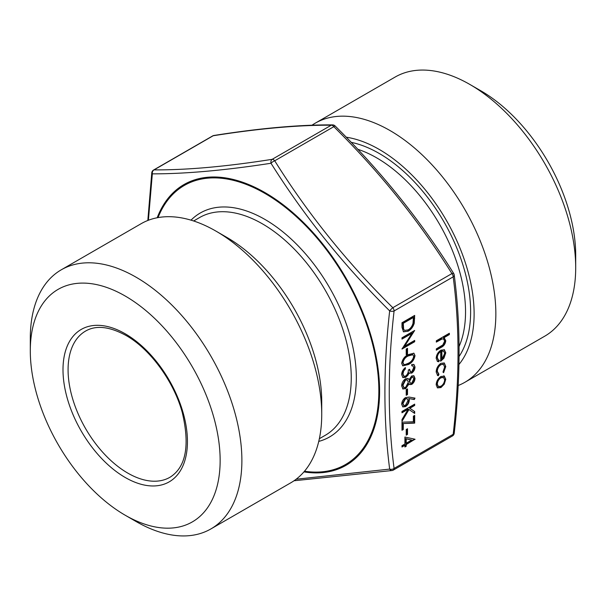 <?xml version="1.0" encoding="UTF-8"?>
<svg xmlns="http://www.w3.org/2000/svg" width="606" height="606" viewBox="0 0 606 606"><rect width="100%" height="100%" fill="white"/><g stroke="black" fill="none" stroke-linecap="round" stroke-linejoin="round"><path stroke-width="0.91" d="M401.983 412.784L401.983 411.466L414.678 404.134L414.678 405.452L409.845 408.247L414.678 411.565L414.678 413.443L408.982 409.527L401.983 421.337L401.983 419.587L408.111 409.247L401.983 412.784M401.983 422.185L413.383 421.753L413.383 416.17L414.678 415.413L414.678 423.124L403.285 423.549L403.285 429.518L401.983 430.268L401.983 422.185M406.217 435.153L406.217 429.518L407.52 428.76L407.52 434.404L406.217 435.153M440.895 363.342L444.274 362.986L445.774 366.524L443.6 372.682L443.009 371.925L444.637 367.084L443.478 364.357L441.001 364.6C438.668 366.266 437.434 368.509 437.312 371.319L438.941 374.273L438.312 375.735L437.608 375.485L436.168 371.955C436.335 368.35 437.911 365.471 440.895 363.342M438.305 373.94L438.941 374.273M444.046 349.594L445.774 352.783L443.948 358.154L440.729 361.184L440.729 351.594C438.63 353.003 437.494 354.964 437.312 357.479L438.327 359.987L439.267 360.297L438.736 361.767L437.487 361.456L436.168 358.297C436.418 354.813 438.009 352.101 440.948 350.154L444.509 349.806M406.217 395.301L406.217 389.658L407.52 388.908L407.52 394.551L406.217 395.301M409.058 383.871L408.603 383.606L405.225 388.393L402.596 388.794L403.051 389.06L401.657 385.977C401.74 382.969 403.043 380.56 405.581 378.75L408.012 378.5L409.058 379.636L411.747 375.94L413.913 375.788L415.004 378.356C414.875 380.871 413.777 382.894 411.716 384.416L409.77 384.605L409.058 383.871L405.679 388.651L402.778 388.923M406.217 354.692L406.217 349.056L407.52 348.306L407.52 353.942L406.217 354.692M411.951 333.338L401.983 339.095L401.983 337.777L414.678 330.444L404.687 346.177L414.678 340.405L414.678 341.723L401.983 349.056L411.951 333.338L411.497 333.073L401.983 338.565M408.171 331.194L403.505 331.838L401.983 327.278L401.983 322.74L414.678 315.408L414.224 323.286C413.065 326.922 411.05 329.566 408.171 331.194L403.285 331.694M147.826 220.47L151.78 172.763A3.591 1.78 6.2 0 0 152.333 173.854A3.591 3.083 -90 0 1 154.083 169.877C187.012 170.074 226.371 166.559 272.177 159.325A3.591 2.53 -98.8 0 0 270.996 163.256A3.591 1.03 -32.4 0 1 274.723 160.795C307.643 213.479 347.011 262.451 392.817 307.704A3.591 2.076 60 0 1 394.082 310.976C387.635 367.145 387.635 419.632 394.082 468.438L453.182 434.32C459.628 378.106 459.628 325.619 453.182 276.859L394.082 310.976A3.591 1.78 6.2 0 1 389.666 310.878C343.738 265.345 304.189 216.137 270.996 163.256C224.962 170.362 185.406 173.899 152.333 173.854L148.394 220.251M444.243 376.038L445.774 379.235L444.251 384.189L440.948 387.56L437.494 387.878L436.168 384.78C436.411 381.25 438.009 378.485 440.948 376.47L444.456 376.152M408.33 364.57L402.793 365.842L401.657 363.358C402.505 359.176 404.725 356.26 408.33 354.601L413.921 353.23L415.004 355.654C414.178 359.873 411.951 362.842 408.33 364.57L402.573 365.691M411.716 371.826L413.701 367.728L412.981 365.971L411.754 365.789L411.754 364.471L413.943 364.509L415.004 366.956C414.898 369.508 413.8 371.569 411.709 373.144L409.095 372.94L408.012 375.152L405.755 377.333L402.892 377.591L401.657 374.622C401.786 371.804 403.035 369.455 405.399 367.569L405.399 368.887L403.649 371.054L402.96 373.894L403.876 376.212L405.649 376.076C407.573 374.425 408.467 372.402 408.33 370.016L409.633 369.266L410.535 371.925L411.716 371.826M409.588 373.364L408.641 372.675L407.558 374.887L408.012 375.152M404.914 443.986L404.914 437.032L415.004 439.214L406.217 444.554L406.217 446.243L404.914 447.001L404.914 445.304L401.983 447.001L401.983 445.683L404.914 443.986M448.902 333.527L448.902 334.315L443.403 337.489L445.774 340.724C445.365 343.913 443.797 346.155 441.07 347.45L436.335 350.185L436.335 348.867L442.812 344.973L444.637 341.155L443.653 339.057L442.183 338.928L436.335 342.102L436.335 340.784L449.357 333.262L449.357 334.58L443.865 337.754L444.471 338.012M405.528 397.581L409.209 397.089L415.004 398.119L414.315 399.528L409.186 398.619L409.308 400.066C409.103 402.846 407.853 405.02 405.55 406.588L402.838 406.914L401.657 404.255C401.869 401.407 403.157 399.187 405.528 397.581M296.129 479.24L389.666 469.097C383.325 420.147 383.325 367.403 389.666 310.878A3.591 0.477 -45 0 1 392.817 307.704L451.917 273.586C418.988 220.895 379.629 171.922 333.823 126.669A3.591 0.477 -45 0 1 335.088 125.934A3.591 3.591 0 0 0 332.55 124.889L332.55 124.889C299.394 124.684 259.845 128.222 213.903 135.479L213.903 135.479A3.591 3.591 0 0 0 212.661 135.918A3.591 2.076 60 0 1 213.183 135.752A3.591 2.53 -98.8 0 1 213.903 135.479M346.185 137.191A134.237 77.5 60 0 1 379.189 149.409A134.237 77.5 60 0 1 462.529 254.649A134.237 77.5 60 0 1 458.984 364.441M311.969 125.237A149.614 86.378 60 0 1 315.256 123.169A149.614 86.378 60 0 1 390.059 130.578A149.614 86.378 60 0 1 487.8 262.421A149.614 86.378 60 0 1 464.863 382.303A149.614 86.378 60 0 1 458.174 385.53M315.256 123.169L395.104 77.068A149.614 86.378 60 0 1 469.908 84.476L469.908 84.476A149.614 86.378 60 0 1 575.7 267.716A149.614 86.378 60 0 1 544.711 336.201L464.863 382.303M480.778 90.756L469.908 84.476L480.778 90.756A134.237 77.5 60 0 1 575.7 255.164L575.7 267.716M125.222 296.031A134.237 77.5 60 0 1 220.145 460.446A134.237 77.5 60 0 1 125.222 515.244A134.237 77.5 60 0 1 30.3 350.836A134.237 77.5 60 0 1 125.222 296.031M30.3 350.836L30.3 338.284A149.614 86.378 60 0 1 61.289 269.799A149.614 86.378 60 0 1 136.092 277.207A149.614 86.378 60 0 1 233.833 409.042A149.614 86.378 60 0 1 210.896 528.932A149.614 86.378 60 0 1 136.092 521.524L125.222 515.244M61.289 269.799L141.137 223.697A149.614 86.378 60 0 1 215.941 231.106L215.941 231.106A149.614 86.378 60 0 1 321.733 414.345A149.614 86.378 60 0 1 290.744 482.83L210.896 528.932M226.811 237.385L215.941 231.106L226.811 237.385A134.237 77.5 60 0 1 321.733 401.793L321.733 414.345M332.55 124.889A3.591 3.083 -90 0 0 331.277 125.207A3.591 2.076 60 0 1 333.823 126.669L274.723 160.795A3.591 2.076 60 0 0 272.177 159.325L331.277 125.207C298.357 125.003 258.989 128.517 213.183 135.752L154.083 169.877A3.591 2.076 60 0 0 153.56 170.036A3.591 3.591 0 0 0 151.78 172.763M392.817 470.248A3.591 2.53 -98.8 0 1 392.097 470.521L392.097 470.521A3.591 2.53 -98.8 0 1 389.666 469.097A3.591 2.333 172.9 0 0 394.082 468.438A3.591 2.076 60 0 1 393.339 470.082A3.591 3.591 0 0 1 392.097 470.521L294.031 480.763M453.667 273.92A3.591 2.333 -7.1 0 1 454.212 274.95L454.212 274.95A3.591 2.333 -7.1 0 1 453.182 276.859A3.591 2.076 60 0 0 451.917 273.586A3.591 1.03 -32.4 0 1 453.682 273.465C420.609 220.554 381.076 171.377 335.088 125.934M443.781 375.773L445.774 379.235M445.319 378.97L443.789 383.924L444.251 384.189M443.789 383.924L440.494 387.295L440.948 387.56M440.494 387.295L437.274 387.742M443.327 377.417L440.486 377.523C438.252 379.053 437.04 381.166 436.85 383.856L438.13 386.37M440.941 386.249C443.183 384.719 444.41 382.598 444.637 379.886L443.562 377.53L440.941 377.788C438.706 379.318 437.494 381.424 437.312 384.113L438.35 386.522L440.941 386.249M436.85 383.856L437.312 384.113M440.486 377.523L440.941 377.788M414.224 315.673L413.769 323.021L414.224 323.286M413.769 323.021C412.61 326.664 410.588 329.3 407.717 330.929M403.149 328.725L404.649 330.391L408.171 329.876C410.573 328.475 412.194 326.255 413.019 323.218L413.383 317.476L412.921 317.211L402.831 323.036L403.149 328.725L404.429 330.24M413.383 317.476L403.285 323.301L403.611 328.99M402.831 323.036L403.285 323.301M413.966 330.861L404.232 345.912L404.687 346.177M414.224 340.67L414.678 341.723M414.224 341.458L402.217 348.389M407.058 348.571L407.058 353.677L407.52 353.942M407.058 353.677L406.217 354.169M413.678 353.116L415.004 355.654M414.549 355.389C413.716 359.608 411.489 362.577 407.868 364.304M412.633 354.586L407.876 355.654C405.066 356.873 403.27 359.116 402.505 362.388L403.558 364.229M413.701 356.449L412.875 354.699L408.33 355.919C405.52 357.131 403.732 359.381 402.96 362.653L403.77 364.38L405.141 364.539L408.33 363.252C411.133 361.964 412.921 359.699 413.701 356.449M402.505 362.388L402.96 362.653M412.747 365.865L411.754 365.509M413.701 364.403L415.004 366.956M414.549 366.691C414.443 369.243 413.337 371.311 411.254 372.879L411.709 373.144M411.254 372.879L409.368 373.213M407.558 374.887L405.3 377.068L405.755 377.333M405.3 377.068L402.672 377.447M404.944 367.948L405.399 368.887M404.944 368.622L403.187 370.789L403.649 371.054M403.187 370.789L402.505 373.629L402.96 373.894M402.505 373.629L403.664 376.061M409.194 369.516L410.323 371.751M413.671 375.675L414.549 378.091C414.421 380.606 413.322 382.628 411.254 384.159L411.716 384.416M411.254 384.159L409.55 384.454M405.225 388.393L405.679 388.651M407.777 378.386L409.058 379.636M414.549 378.091L415.004 378.356M407.134 379.841L405.081 379.826L402.505 384.977L403.619 387.34M412.716 377.076L411.277 377L409.179 381.174L410.156 383M411.754 383.075L413.701 379.03L412.944 377.167L411.732 377.265L409.633 381.439L410.36 383.159L411.754 383.075M409.179 381.174L409.633 381.439M411.277 377L411.732 377.265M405.656 387.348L408.33 382.219L407.361 379.947L405.543 380.091L402.96 385.234L403.838 387.492L405.656 387.348M402.505 384.977L402.96 385.234M405.081 379.826L405.543 380.091M407.058 389.173L407.058 394.286L407.52 394.551M407.058 394.286L406.217 394.771M414.549 439.115L415.004 439.479M414.549 439.214L405.762 444.289L406.217 444.554M405.762 444.289L405.762 445.978L406.217 446.243M405.762 445.978L404.914 446.47M401.983 446.47L404.46 445.039L404.914 445.304M411.732 440.054L405.762 438.6L405.762 442.971L406.217 443.236L411.732 440.054L406.217 438.865L406.217 443.236M405.762 438.6L406.217 438.865M448.902 334.315L449.357 334.58M444.243 337.898L445.774 340.724M445.319 340.458C444.91 343.647 443.342 345.89 440.615 347.185L436.335 349.654M443.425 338.951L442.183 338.928M441.721 338.663L436.335 341.572M440.729 351.594L440.274 351.328C438.176 352.737 437.04 354.699 436.85 357.214L437.312 357.479M436.85 357.214L438.123 359.843M438.759 360.169L438.274 361.509L438.736 361.767M438.274 361.509L437.267 361.305M444.274 349.685L445.774 352.783M445.319 352.525L443.494 357.888L443.948 358.154M443.494 357.888L440.274 360.918M441.41 350.813L441.41 358.941L441.872 359.206L444.637 353.51L443.766 351.253L441.41 350.813L441.872 351.071L441.872 359.206M443.766 351.253L441.872 351.071M444.054 362.873L445.774 366.524M445.319 366.259L443.145 372.417M443.251 364.244L441.001 364.6M440.539 364.335C438.206 366.001 436.979 368.243 436.85 371.054L437.312 371.319M436.85 371.054L438.479 374.008M438.464 374.046L437.858 375.47L438.312 375.735M437.858 375.47L437.38 375.334M407.058 429.025L407.058 434.138L407.52 434.404M407.058 434.138L406.217 434.623M414.224 415.678L414.224 422.859L414.678 423.124M414.224 422.859L403.285 423.549M402.831 423.291L402.831 429.253L403.285 429.518M402.831 429.253L401.983 429.737M414.224 404.399L414.678 405.452M414.224 405.187L409.391 407.982L409.845 408.247M409.391 407.982L414.678 411.565M414.224 411.3L414.224 413.125M401.983 420.299L408.527 409.262L408.982 409.527M401.983 412.254L407.656 408.982L408.111 409.247M414.466 398.028L413.86 399.271L414.315 399.528M413.86 399.271L409.186 398.619M408.732 398.354L409.308 400.066M408.853 399.801C408.649 402.589 407.399 404.763 405.088 406.323L405.55 406.588M405.088 406.323L402.611 406.762M407.012 398.627L405.02 398.657L402.505 403.308L403.581 405.316M405.475 405.316L408.005 400.543L407.255 398.733L405.475 398.922L402.96 403.573L403.808 405.475L405.475 405.316M402.505 403.308L402.96 403.573M405.02 398.657L405.475 398.922M157.196 217.751A162.082 93.582 60 0 1 264.989 192.602A162.082 93.582 60 0 1 377.886 367.304A162.082 93.582 60 0 1 303.924 471.892M191.019 220.152A129.298 74.652 60 0 1 264.905 219.417A129.298 74.652 60 0 1 351.836 342.488A129.298 74.652 60 0 1 318.748 441.403M304.485 471.233A161.151 93.044 -120 0 0 377.068 366.539A161.151 93.044 -120 0 0 264.905 193.412A161.151 93.044 -120 0 0 158.045 217.599M459.113 346.412A125.707 72.576 -120 0 0 376.652 157.84A125.707 72.576 -120 0 0 357.737 149.265M351.154 142.334A129.298 74.652 60 0 1 379.189 153.439A129.298 74.652 60 0 1 459.113 356.434M85.56 331.081A84.401 48.73 -120 0 0 85.56 428.54A84.401 48.73 -120 0 0 169.96 477.27C185.944 467.234 190.049 445.668 182.292 412.572C173.801 381.257 150 348.874 125.965 335.436C109.421 326.467 95.953 325.013 85.56 331.081M125.222 333.792A87.999 50.806 60 0 1 179.111 472.672A87.999 50.806 60 0 1 71.334 410.451A87.999 50.806 60 0 1 125.222 333.792M319.354 438.714L325.217 435.328A125.707 72.576 -120 0 0 344.488 334.595A125.707 72.576 -120 0 0 262.368 223.819A125.707 72.576 -120 0 0 199.51 217.592L193.647 220.978M453.682 273.465A3.591 3.591 0 0 1 454.212 274.95C460.681 324.021 460.689 376.78 454.22 433.245A3.591 1.78 -173.8 0 1 453.182 434.32A3.591 2.076 60 0 1 452.44 435.964L393.339 470.082M414.224 318.105L414.678 318.37M402.831 324.718L403.285 324.983M407.876 355.654L408.33 355.919M440.615 347.185L441.07 347.45M439.229 339.898L439.691 340.163M452.44 435.964A3.591 3.591 0 0 0 454.22 433.245M212.661 135.918L153.56 170.036M438.35 386.522L437.888 386.257M443.562 377.53L443.107 377.265M404.649 330.391L404.194 330.126M412.875 354.699L412.421 354.434M403.77 364.38L403.308 364.123M412.981 365.971L412.527 365.706M403.876 376.212L403.422 375.947M410.535 371.925L410.08 371.66M410.36 383.159L409.906 382.894M412.944 377.167L412.489 376.902M403.838 387.492L403.384 387.226M407.361 379.947L406.906 379.682M443.653 339.057L443.191 338.792M438.327 359.987L437.865 359.722M443.478 364.357L443.024 364.092M403.808 405.475L403.346 405.209M407.255 398.733L406.8 398.475"/></g></svg>
